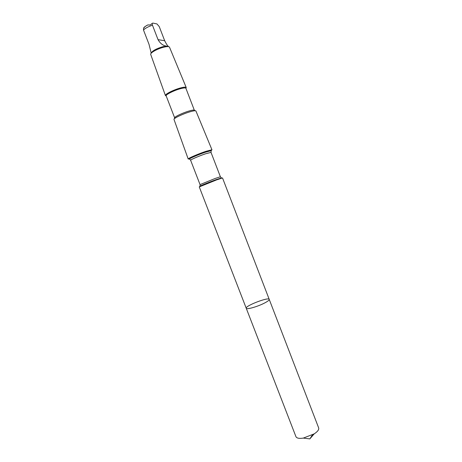 <?xml version="1.0" encoding="UTF-8"?>
<svg xmlns="http://www.w3.org/2000/svg" width="462" height="462" viewBox="0 0 462 462"><rect width="100%" height="100%" fill="white"/><g stroke="black" fill="none" stroke-linecap="round" stroke-linejoin="round"><path stroke-width="0.69" d="M264.039 303.291C257.074 306.837 246.396 309.783 246.24 308.252C244.825 305.971 268.74 296.748 269.225 299.382C269.363 300.156 267.637 301.461 264.039 303.291C257.074 306.837 246.396 309.783 246.24 308.252L295.946 436.677C296.725 438.247 299.185 438.715 303.326 438.091L314.322 433.801C317.694 431.525 319.144 429.562 318.664 427.91L269.225 299.382C269.363 300.156 267.637 301.461 264.039 303.291M151.19 53.107L149.024 44.335L143.48 30.001L143.63 27.951C144.56 27.091 143.907 27.085 147.84 24.925C145.68 26.016 144.398 26.998 143.994 27.882M151.039 53.442L151.213 53.055C152.443 50.733 156.462 48.574 163.282 46.575L167.92 46.304M167.862 46.281L168.099 46.125C167.394 45.634 166.256 43.838 164.68 40.725L159.234 26.582L156.959 23.937L152.934 23.1C152.194 23.036 152.038 23.741 152.472 25.214L158.039 39.645C160.279 43.578 163.138 45.726 166.609 46.096M246.24 308.252L199.266 186.908L216.516 179.932L222.517 177.939L269.225 299.382M189.091 159.032L188.248 158.888C188.658 158.056 198.539 153.811 205.665 151.421L211.856 149.78L211.325 150.45M188.201 159.026L174.001 119.444C173.221 118.503 182.721 113.929 189.859 111.839C193.543 110.759 195.565 110.476 195.917 110.984L211.977 149.85M166.193 95.94L174.676 117.897C173.983 117.036 182.502 112.919 188.912 111.053C192.232 110.083 194.052 109.829 194.369 110.297L185.915 88.334L186.238 87.589L185.938 88.271M166.164 95.894C165.373 94.779 173.839 90.471 180.313 88.733C183.668 87.832 185.528 87.682 185.897 88.282M166.129 95.917L165.425 95.559C164.593 94.375 173.51 89.83 180.336 88.005C183.864 87.058 185.828 86.902 186.221 87.532L186.238 87.589M165.425 95.559L150.658 54.297C150.416 52.61 158.062 48.487 164.016 47.136C166.955 46.466 168.763 46.431 169.444 47.049L186.221 87.532M312.416 434.921L309.858 438.9L314.148 433.91M143.48 30.001C145.316 28.194 148.314 26.6 152.472 25.214M200.023 186.238C197.759 186.827 208.27 182.513 216.025 179.678L221.5 177.951M189.743 159.263L190.621 160.256L200.046 184.609L215.125 178.482L220.391 176.761L221.373 177.847M190.621 160.256C190.096 159.869 199.064 155.971 205.596 153.771L211.013 152.391L220.391 176.761M188.248 158.888L189.362 159.078C189.761 158.31 198.868 154.4 205.44 152.194L211.157 150.67L210.995 151.062M164.68 40.725L158.039 39.645M309.858 438.9L303.326 438.091M152.529 23.198L150.133 24.971L147.84 24.925M200.046 184.609L200.052 186.076M211.856 149.78L211.157 150.67L211.013 152.391M174.682 117.902L174.249 118.884M194.375 110.303L195.351 110.741M166.187 95.94L165.454 95.611M168.197 46.5L168.59 46.674M168.099 46.125L168.249 46.523"/></g></svg>
